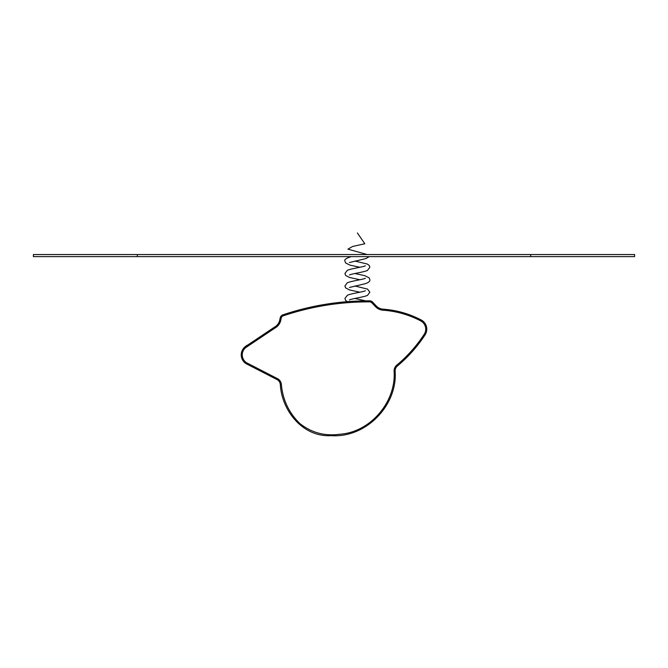<?xml version="1.0" encoding="UTF-8"?>
<svg xmlns="http://www.w3.org/2000/svg" width="668" height="668" viewBox="0 0 668 668"><rect width="100%" height="100%" fill="white"/><g stroke="black" fill="none" stroke-linecap="round" stroke-linejoin="round"><path stroke-width="1" d="M281.345 384.317L280.309 384.417C281.704 410.686 302.838 437.415 331.244 435.645C366.164 438.166 397.677 405.167 395.147 371.274C397.677 405.167 366.164 438.166 331.244 435.645C302.838 437.415 281.704 410.686 280.309 384.417C281.704 410.686 302.838 437.415 331.244 435.645C366.164 438.166 397.677 405.167 395.147 371.274A6.237 6.237 0 0 1 397.36 366.031C408.123 357.021 417.358 346.642 425.073 334.885A10.387 10.387 0 0 0 421.099 319.922C409.175 313.709 396.483 310.119 383.023 309.159A10.387 10.387 0 0 1 376.226 305.919L372.652 302.128A4.158 4.158 0 0 0 369.638 300.825C339.92 300.742 311.021 305.41 282.931 314.837A4.158 4.158 0 0 0 280.193 317.91L279.717 320.147A10.387 10.387 0 0 1 274.414 327.17L245.014 346.859A10.387 10.387 0 0 0 246.024 363.642L276.435 379.274A6.237 6.237 0 0 1 280.309 384.417C281.704 410.686 302.838 437.415 331.244 435.645C366.164 438.166 397.677 405.167 395.147 371.274L394.112 371.35A7.273 7.273 0 0 1 396.692 365.229C407.371 356.286 416.548 345.982 424.205 334.309A9.352 9.352 0 0 0 420.623 320.849C408.816 314.695 396.258 311.146 382.948 310.194A11.431 11.431 0 0 1 375.466 306.637L371.892 302.846A3.115 3.115 0 0 0 369.638 301.869C340.037 301.777 311.246 306.428 283.265 315.822A3.115 3.115 0 0 0 281.211 318.127L280.735 320.356A11.431 11.431 0 0 1 274.899 328.088L245.674 347.661A9.352 9.352 0 0 0 246.584 362.766L276.828 378.305A7.273 7.273 0 0 1 281.345 384.317C282.739 399.848 288.935 412.941 299.949 423.604C311.505 432.722 324.698 436.279 339.528 434.275C370.798 432.296 396.224 401.476 394.112 371.35M280.735 320.356L279.717 320.147A10.387 10.387 0 0 1 274.414 327.17A10.387 10.387 0 0 0 279.717 320.147A10.387 10.387 0 0 1 274.414 327.17A10.387 10.387 0 0 0 279.717 320.147A10.387 10.387 0 0 1 274.414 327.17L274.899 328.088M282.931 314.837L283.265 315.822L282.931 314.837A4.158 4.158 0 0 0 280.193 317.91A4.158 4.158 0 0 1 282.931 314.837A4.158 4.158 0 0 0 280.193 317.91A4.158 4.158 0 0 1 282.931 314.837A4.158 4.158 0 0 0 280.193 317.91L281.211 318.127M420.623 320.849L421.099 319.922A10.387 10.387 0 0 1 425.073 334.885A10.387 10.387 0 0 0 421.099 319.922C409.175 313.709 396.483 310.119 383.023 309.159A10.387 10.387 0 0 1 376.226 305.919L375.466 306.637L371.892 302.846L372.652 302.128A4.158 4.158 0 0 0 369.638 300.825A4.158 4.158 0 0 1 372.652 302.128A4.158 4.158 0 0 0 369.638 300.825A4.158 4.158 0 0 1 372.652 302.128A4.158 4.158 0 0 0 369.638 300.825L369.638 301.869M33.4 256.621L634.6 256.621L634.6 254.541L33.4 254.541L33.4 256.621M357.388 232.99L364.828 243.762L352.62 246.459L347.928 249.156L367.166 254.541M382.948 310.194L383.023 309.159A10.387 10.387 0 0 1 376.226 305.919M245.014 346.859L245.674 347.661L245.014 346.859L246.909 345.323M375.466 306.637L371.892 302.846L375.466 306.637M397.36 366.031L396.692 365.229M425.073 334.885L424.205 334.309M246.024 363.642L246.584 362.766M276.435 379.274L276.828 378.305M137.316 256.621L137.316 254.541M530.684 256.621L530.684 254.541M351.301 256.621C346.208 258.19 344.078 259.668 344.922 261.046L345.615 262.967L349.999 265.138L359.918 267.284M369.245 256.621L365.93 258.566L349.431 262.541M354.858 261.046L367.283 264.035L369.245 265.48L369.855 267.284L367.4 270.473C364.01 272.11 350.7 273.972 349.431 275.007L349.431 275.007M365.329 265.797L365.346 265.789C364.043 266.841 350.608 268.695 347.276 270.365L344.922 273.513L345.59 275.4L349.397 277.437L359.918 279.75M365.329 278.264L365.346 278.255C364.027 279.316 350.533 281.17 347.235 282.856L344.922 285.988L345.598 287.883L349.539 289.945L359.918 292.217M354.85 273.513L364.686 275.634L369.204 277.888L369.855 279.75C370.189 281.203 368.694 282.506 365.379 283.675L349.439 287.474M354.858 285.988L367.542 289.094L369.855 292.217L367.525 295.348C364.219 297.035 350.742 298.888 349.431 299.949M365.338 290.73L365.346 290.722C364.093 291.749 350.884 293.611 347.444 295.231L344.922 298.454L345.59 300.341L347.402 301.66M365.63 300.842L354.85 298.454"/></g></svg>
